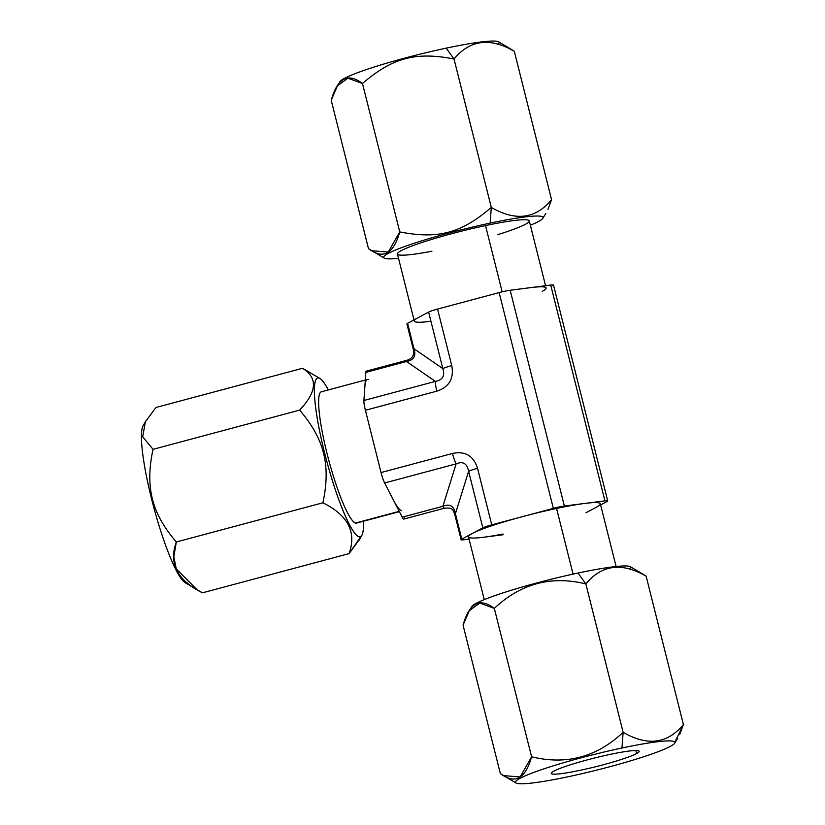 <?xml version="1.0" encoding="UTF-8"?>
<svg xmlns="http://www.w3.org/2000/svg" width="825" height="825" viewBox="0 0 825 825"><rect width="100%" height="100%" fill="white"/><g stroke="black" fill="none" stroke-linecap="round" stroke-linejoin="round"><path stroke-width="1.24" d="M552.833 285.708A12.086 1.165 165.9 0 0 550.718 285.058L510.17 290.256A12.086 1.165 165.9 0 0 499.135 292.597L437.549 309.066A12.086 1.165 165.9 0 0 428.618 312.067L407.591 323.328A12.086 1.165 165.9 0 0 407.798 324.142M407.014 360.257A12.086 1.877 75 0 0 406.519 361.505C413.81 360.092 416.285 355.833 413.975 348.728L442.829 368.61L428.618 312.067A12.086 1.165 -14.1 0 1 437.549 309.066L451.76 365.609C454.162 378.531 449.192 387.049 436.858 391.153L365.392 410.272L381.047 472.56L452.502 453.451C465.228 450.863 473.571 455.812 477.551 468.311L491.752 524.855L553.338 508.386L499.135 292.597A12.086 1.165 -14.1 0 1 510.17 290.256L564.372 506.045L604.921 500.847L550.718 285.058L530.444 287.657A67.97 6.548 -14.1 0 1 542.314 291.338M429.969 321.389A67.97 6.548 -14.1 0 1 418.11 317.697L407.591 323.328L413.975 348.728A12.086 1.165 165.9 0 0 413.294 349.346A12.086 1.165 165.9 0 0 413.294 349.336A12.086 1.165 165.9 0 1 413.975 348.728C416.285 355.833 413.81 360.092 406.519 361.505L365.846 372.384A12.086 1.877 -105 0 1 367.342 371.982M404.322 517.822A12.086 1.877 -105 0 1 402.218 517.172L442.891 506.292A12.086 1.877 75 0 0 444.531 508.19L403.858 519.069A12.086 1.877 -105 0 1 402.218 517.172L384.636 482.986L402.218 517.172L442.891 506.292L456.101 463.877L442.891 506.292C449.821 503.477 453.998 505.952 455.41 513.717C453.998 505.952 449.821 503.477 442.891 506.292A12.086 1.877 75 0 0 444.51 508.19C451.945 507.55 452.832 508.912 454.74 514.326A12.086 1.165 -14.1 0 1 455.41 513.717L468.621 471.312L455.41 513.717L461.794 539.117A12.086 1.165 165.9 0 0 461.113 539.725L454.74 514.326A12.086 1.165 -14.1 0 1 455.41 513.717L461.794 539.117L482.821 527.856L468.621 471.312C467.136 463.475 462.959 461 456.101 463.877L384.636 482.986A12.086 1.877 -105 0 1 381.047 472.56L365.392 410.272A12.086 1.877 -105 0 1 363.918 400.496L435.373 381.387L406.519 361.505A12.086 1.877 75 0 1 406.993 360.257C412.438 358.607 414.532 354.967 413.294 349.326L406.911 323.936A12.086 1.165 -14.1 0 1 407.591 323.328L413.975 348.728L442.829 368.61L428.618 312.067L418.11 317.697A67.97 6.548 165.9 0 0 414.294 321.08M503.157 534.734L484.172 537.178L503.157 534.734M469.064 539.117L463.908 539.777L469.064 539.117M461.113 539.725A12.086 1.165 165.9 0 0 463.908 539.777A12.086 1.165 165.9 0 1 461.794 539.117L472.312 533.486A67.97 6.548 -14.1 0 1 522.545 516.625L491.752 524.855A12.086 1.165 165.9 0 0 482.821 527.856L472.312 533.486A67.97 6.548 -14.1 0 1 522.545 516.625A67.97 6.548 -14.1 0 1 556.566 508.448A67.97 6.548 -14.1 0 1 584.647 503.446A67.97 6.548 -14.1 0 1 596.516 507.127L585.998 512.758L596.516 507.127M368.61 379.49A67.97 10.56 75 0 0 364.877 386.44L363.918 400.496L365.846 372.384L406.519 361.505L435.373 381.387A12.086 1.877 75 0 0 436.858 391.153C449.192 387.049 454.162 378.531 451.76 365.609A12.086 1.165 165.9 0 0 442.829 368.61C445.118 375.808 442.633 380.067 435.373 381.387C442.633 380.067 445.118 375.808 442.829 368.61A12.086 1.165 165.9 0 1 451.76 365.609L437.549 309.066L499.135 292.597L553.338 508.386L522.545 516.625A67.97 6.548 -14.1 0 1 556.566 508.448L573.066 574.107L556.566 508.448A67.97 6.548 -14.1 0 1 584.647 503.446L564.372 506.045A12.086 1.165 165.9 0 0 553.338 508.386A12.086 1.165 165.9 0 1 564.372 506.045L510.17 290.256L530.444 287.657A67.97 6.548 165.9 0 1 546.129 287.966M607.716 500.899A12.086 1.165 165.9 0 1 607.035 501.497L600.631 504.931L607.035 501.497A12.086 1.165 165.9 0 0 604.921 500.847L550.718 285.058A12.086 1.165 -14.1 0 1 553.513 285.11L607.716 500.899A12.086 1.165 165.9 0 0 604.921 500.847L584.647 503.446A67.97 6.548 -14.1 0 1 600.332 503.755L616.1 566.507M502.982 534.053A67.97 6.548 -14.1 0 1 484.172 537.178A67.97 6.548 -14.1 0 1 472.312 533.486A67.97 6.548 -14.1 0 0 468.497 536.869L484.254 599.62M393.422 500.084A67.97 10.56 75 0 0 401.569 510.716A67.97 10.56 75 0 1 393.422 500.084M367.527 379.438A67.97 10.56 75 0 0 364.877 386.44L365.846 372.384A12.086 1.877 -105 0 1 366.321 371.137L406.993 360.257M435.373 381.387A12.086 1.877 75 0 0 436.858 391.153L365.392 410.272A12.086 1.877 -105 0 1 363.918 400.496L435.373 381.387M399.372 511.634L356.524 523.091A67.97 10.56 -105 0 1 355.441 523.05L399.218 511.345L355.441 523.05A67.97 10.56 75 0 0 357.431 522.514M359.597 539.313L349.047 553.627C356.792 532.269 348.067 515.326 322.895 502.786C326.999 483.883 327.205 467.342 323.524 453.173L324.617 452.977A82.16 12.767 75 0 0 361.866 535.301A82.16 12.767 75 0 0 363.454 521.245A82.16 12.767 -105 0 1 350.914 527.371A82.16 12.767 -105 0 1 324.617 452.977A82.16 12.767 -105 0 1 328.34 389.926A82.16 12.767 75 0 0 319.945 378.531A82.16 12.767 75 0 0 324.617 452.977L323.524 453.173C319.976 438.766 312.005 424.421 299.619 410.128C317.037 391.772 317.996 377.829 302.497 368.301L307.911 371.384M322.482 391.823A67.97 10.56 75 0 0 327.092 453.75A67.97 10.56 75 0 0 355.441 523.05A67.97 10.56 -105 0 1 327.917 456.957A67.97 10.56 -105 0 1 321.41 391.782L365.32 380.036M187.45 582.997A82.16 12.767 -105 0 1 151.656 499.238L152.408 498.939C155.863 513.171 163.835 527.515 176.323 541.984L322.895 502.786C326.999 483.883 327.205 467.342 323.524 453.173C319.976 438.766 312.005 424.421 299.619 410.128C317.037 391.772 317.996 377.829 302.497 368.301L155.925 407.498L145.365 421.812L142.704 436.817L153.048 449.326C148.943 468.033 148.727 484.564 152.408 498.939L151.656 499.238A82.16 12.767 -105 0 1 143.096 425.824L145.829 420.967M197.783 590.184L185.027 582.594A82.16 12.767 -105 0 1 151.656 499.238A82.16 12.767 -105 0 1 143.973 424.731M145.365 421.812L142.704 436.817L153.048 449.326L299.619 410.128L153.048 449.326C148.943 468.033 148.727 484.564 152.408 498.939C155.863 513.171 163.835 527.515 176.323 541.984L173.817 556.72L176.292 568.941L197.051 589.741L202.476 592.824L349.047 553.627C356.792 532.269 348.067 515.326 322.895 502.786L176.323 541.984C168.568 563.331 177.282 580.274 202.476 592.824L349.047 553.627L360.989 536.394M155.925 407.498L302.497 368.301M471.632 607.551A82.16 7.91 -14.1 0 1 578.036 573.035A82.16 7.91 -14.1 0 1 629.774 569.26M339.787 82.665A82.16 7.91 -14.1 0 1 446.201 48.139A82.16 7.91 -14.1 0 1 497.929 44.364M510.995 49.201L514.295 51.284C490.029 37.218 469.93 39.796 454.018 59.018L446.201 48.139A82.16 7.91 -14.1 0 1 498.548 41.817L511.459 49.469M337.002 86.491L339.921 81.665A82.16 7.91 -14.1 0 1 446.201 48.139L454.018 59.018C415.748 51.501 392.411 57.729 362.474 83.5L347.923 78.2L337.456 85.759L331.217 100.248L368.486 248.655L331.217 100.248C337.456 78.014 347.882 72.435 362.474 83.5L399.754 231.907C438.044 239.436 461.381 233.186 491.298 207.426L454.018 59.018C415.748 51.501 392.411 57.729 362.474 83.5L399.754 231.907C438.044 239.436 461.381 233.186 491.298 207.426C515.573 221.492 535.662 218.914 551.564 199.691L514.295 51.284C490.029 37.218 469.93 39.796 454.018 59.018L491.298 207.426L490.143 223.111A82.16 7.91 165.9 0 0 384.233 258.112A82.16 7.91 165.9 0 0 398.527 258.318A82.16 7.91 -14.1 0 1 399.733 248.366A82.16 7.91 -14.1 0 1 490.143 223.111A82.16 7.91 -14.1 0 1 530.362 225.204A82.16 7.91 165.9 0 0 542.86 218.274A82.16 7.91 165.9 0 0 490.143 223.111L491.298 207.426C515.573 221.492 535.662 218.914 551.564 199.691L547.965 209.303M514.295 51.284L551.564 199.691M368.486 248.655C383.099 259.71 393.515 254.131 399.754 231.907L388.276 252.058L371.786 250.738L368.486 248.655M497.558 234.713A67.97 6.548 165.9 0 0 528.959 220.45A67.97 6.548 165.9 0 0 485.512 225.586A67.97 6.548 165.9 0 0 403.147 249.676A67.97 6.548 165.9 0 0 431.939 251.202M413.995 319.904L397.444 254.007A67.97 6.548 -14.1 0 1 485.512 225.586L502.157 291.833L485.512 225.586A67.97 6.548 -14.1 0 1 529.279 220.894L545.562 285.718M642.85 574.097L646.13 576.18C621.864 562.114 601.776 564.692 585.863 583.914L578.036 573.035A82.16 7.91 -14.1 0 1 630.382 566.713L643.304 574.365M468.837 611.387L471.756 606.561A82.16 7.91 -14.1 0 1 578.036 573.035L585.863 583.914C551.172 575.427 520.658 583.595 494.319 608.396L479.768 603.085L469.291 610.665L463.062 625.144L500.332 773.541L503.611 775.624L520.121 776.954L531.599 756.793L494.319 608.396C520.658 583.595 551.172 575.427 585.863 583.914L623.133 732.311C596.805 757.113 566.301 765.27 531.599 756.793C566.301 765.27 596.805 757.113 623.133 732.311L621.988 747.997A82.16 7.91 165.9 0 0 516.079 783.007A82.16 7.91 165.9 0 0 568.425 776.686A82.16 7.91 -14.1 0 1 520.132 778.274A82.16 7.91 -14.1 0 1 621.988 747.997A82.16 7.91 -14.1 0 1 670.282 746.408A82.16 7.91 -14.1 0 1 568.425 776.686A82.16 7.91 165.9 0 0 674.706 743.16A82.16 7.91 165.9 0 0 621.988 747.997L623.133 732.311C647.408 746.377 667.507 743.799 683.409 724.577L679.769 734.271M553.802 771.127A45.313 4.362 165.9 0 0 580.439 770.251A45.313 4.362 165.9 0 0 636.611 753.555A45.313 4.362 165.9 0 0 609.974 754.432A45.313 4.362 165.9 0 0 553.802 771.127A45.313 4.362 165.9 0 0 551.265 773.376A45.313 4.362 165.9 0 0 588.235 768.518A45.313 4.362 165.9 0 0 636.611 753.555L635.848 750.523L636.611 753.555A45.313 4.362 165.9 0 0 639.158 751.307A45.313 4.362 165.9 0 0 602.178 756.164A45.313 4.362 165.9 0 0 553.802 771.127M674.84 742.17L683.409 724.577C667.507 743.799 647.408 746.377 623.133 732.311L585.863 583.914C601.776 564.692 621.864 562.114 646.13 576.18L683.409 724.577L646.13 576.18M531.599 756.793C525.36 779.017 514.934 784.596 500.332 773.541L463.062 625.144C469.301 602.92 479.727 597.331 494.319 608.396L531.599 756.793M456.101 463.877L384.636 482.986A12.086 1.877 -105 0 1 381.047 472.56L452.502 453.451A12.086 1.877 75 0 0 456.101 463.877C462.959 461 467.136 463.475 468.621 471.312A12.086 1.165 -14.1 0 1 477.551 468.311C473.571 455.812 465.228 450.863 452.502 453.451A12.086 1.877 75 0 0 456.101 463.877M468.621 471.312A12.086 1.165 -14.1 0 1 477.551 468.311L491.752 524.855A12.086 1.165 165.9 0 0 482.821 527.856L468.621 471.312M319.945 378.531L307.178 370.941M361.866 535.301L359.133 540.169M384.233 258.112L371.322 250.47M542.86 218.274L545.789 213.448M516.079 783.007L503.168 775.356M674.706 743.16L677.624 738.334"/></g></svg>
